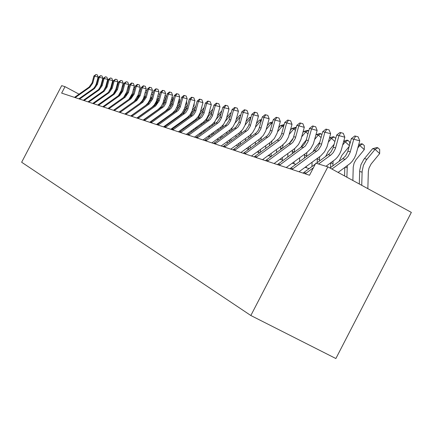 <?xml version="1.0" encoding="UTF-8"?>
<svg xmlns="http://www.w3.org/2000/svg" width="433" height="433" viewBox="0 0 433 433"><rect width="100%" height="100%" fill="white"/><g stroke="black" fill="none" stroke-linecap="round" stroke-linejoin="round"><path stroke-width="0.65" d="M327.868 166.84L411.35 212.397L335.873 358.529L250.842 315.511L21.65 162.24L61.681 85.653L65.015 86.67L61.643 93.117L309.519 175.251L315.787 163.16L327.868 166.84L250.842 315.511M79.039 94.145L65.015 86.67M309.097 168.605L305.092 167.327M295.809 164.361L292.194 163.209M283.171 160.329L279.913 159.29M271.139 156.492L268.206 155.555M259.659 152.827L257.029 151.988M248.704 149.331L246.35 148.584M238.237 145.991L236.137 145.32M228.223 142.798L226.362 142.203M218.638 139.74L216.993 139.215M209.448 136.806L208.008 136.346M200.636 133.992L199.38 133.591M192.176 131.296L191.094 130.95M184.047 128.698L183.127 128.406M176.231 126.209L175.457 125.96M168.708 123.806L168.08 123.605M161.466 121.494L160.962 121.337M154.489 119.27L154.105 119.145M74.498 97.376L89.166 87.038L92.056 82.892L93.907 75.975L94.643 76.154L95.953 74.541L97.338 74.914L98.107 77.096L96.256 84.024L94.47 87.747M75.19 97.609L89.891 87.244L92.786 83.087L94.643 76.154L98.107 77.096M93.907 75.975L95.953 74.541M107.693 81.599L107.021 81.897L107.503 82.319M107.14 81.442L107.79 81.247M78.866 98.827L93.745 88.332L96.673 84.126L98.551 77.106L99.309 77.291L100.64 75.651L102.042 76.035L102.827 78.243L100.943 85.274L98.973 89.263M79.58 99.06L94.491 88.543L97.425 84.327L99.309 77.291L102.827 78.243M98.551 77.106L100.64 75.651M83.369 100.315L98.453 89.663L101.43 85.393L103.335 78.27L104.115 78.46L105.463 76.798L106.886 77.182L107.682 79.428L105.771 86.562L103.617 90.806M84.099 100.559L99.222 89.88L102.204 85.599L104.115 78.46L107.682 79.428M103.335 78.27L105.463 76.798M112.542 83.71L111.995 83.228M112.163 82.589L112.899 82.373M112.813 82.692L112.044 83.033M114.258 93.279L115.822 91.309M117.733 85.155L117.116 84.608M117.343 83.775L118.171 83.526M118.095 83.813L117.229 84.197M88.002 101.852L103.314 91.033L106.329 86.697L108.266 79.472L109.073 79.667L110.431 77.972L111.876 78.368L112.688 80.646L110.745 87.888L108.412 92.381M88.76 102.101L104.104 91.26L107.124 86.914L109.073 79.667L112.688 80.646M108.266 79.472L110.431 77.972M92.781 103.433L108.315 92.451L111.378 88.045L113.349 80.706L114.177 80.906L115.551 79.19L117.018 79.591L117.841 81.902L115.871 89.258L113.349 93.993M93.56 103.693L109.132 92.678L112.201 88.267L114.177 80.906L117.841 81.902M113.349 80.706L115.551 79.19M97.706 105.067L113.478 93.907L116.585 89.436L118.588 81.983L119.443 82.189L120.834 80.441L122.323 80.847L123.161 83.201L121.159 90.67L118.42 95.677M98.513 105.333L114.317 94.145L117.435 89.663L119.443 82.189L123.161 83.201M118.588 81.983L120.834 80.441M119.048 95.228L121.597 91.92M122.68 84.992L123.594 84.765M123.091 86.643L122.404 86.032M123.546 84.96L122.571 85.393M124.098 97.106L124.336 96.624M125.321 95.2L127.383 92.749M128.19 86.243L129.169 86.156M128.623 88.186L127.854 87.509M129.158 86.145L128.092 86.622M131.351 95.985L133.283 93.69M133.884 87.531L134.885 87.72M126.815 94.096L125.689 95.715M134.333 89.783L133.478 89.03M134.636 87.504L133.786 87.883M137.445 96.932L139.361 94.659M139.756 88.862L140.79 89.35M132.839 95.006L130.885 97.82M140.227 91.439L139.285 90.611M140.292 88.906L139.67 89.182M143.68 97.988L145.656 95.639M145.818 90.275L146.895 91.033M138.961 96.056L136.363 99.823M146.322 93.155L145.288 92.24M146.127 90.351L145.753 90.519M150.078 99.119L152.172 96.635M152.064 91.823L153.206 92.781M145.234 97.203L142.067 101.82M152.627 94.935L151.496 93.934M156.659 100.326L158.922 97.636M158.5 93.501L159.604 94.475L159.544 95.33M151.691 98.41L147.989 103.839M147.956 116.699L147.956 116.98M152.075 114.052L152.08 113.776M159.149 96.786L157.91 95.688M158.57 109.441L158.63 109.111M163.452 101.582L165.882 98.692L164.556 97.506M165.152 95.287L166.055 96.088L165.882 98.692M157.531 102.156L155.961 104.418M158.381 99.644L156.389 102.015L154.121 105.928M153.271 112.926L153.271 113.208M154.305 112.196L154.305 112.472M158.402 116.488L158.408 116.087M165.076 111.741L165.135 111.308M170.494 102.87L172.561 100.407L171.43 99.401M172.042 97.144L172.735 97.761L172.561 100.407M164.61 103.292L162.18 106.81M165.314 100.9L162.483 104.293M161.065 106.621L160.47 108.093M159.717 115.156L159.717 115.551M160.789 114.399L160.784 114.794M164.946 119.021L164.951 118.496M171.831 114.123L171.879 113.57M177.795 104.185L179.479 102.183L178.558 101.365M179.175 99.07L179.646 99.487L179.479 102.183M171.847 104.575L168.713 109.143M172.502 102.188L169.601 105.647M167.528 109.04L167.051 110.339M166.391 117.473L166.386 117.998M167.495 116.688L167.49 117.208M171.717 121.662L171.728 121.007M178.84 116.585L178.872 115.914M185.373 105.522L186.634 104.017L185.946 103.406M186.574 101.073L186.634 104.017M179.3 105.961L175.522 111.492M179.966 103.498L176.913 107.135M174.288 111.427L173.877 112.667M173.297 119.887L173.292 120.542M174.445 119.07L174.434 119.724M178.726 124.423L178.737 123.622M186.114 119.156L186.13 118.344M193.248 106.886L194.054 105.923L193.611 105.528M187.018 107.389L185.005 109.798L182.607 113.906M187.711 104.835L184.474 108.699M181.33 113.841L180.956 115.081M180.458 122.398L180.447 123.199M181.644 121.549L181.633 122.35M185.995 127.313L186.006 126.349M194.201 103.346L194.054 105.923M193.654 121.835L193.67 120.877M201.426 108.277L201.572 107.741M195.045 108.851L192.539 111.844L189.957 116.412M195.765 106.193L192.295 110.334M188.658 116.309L188.301 117.592M187.879 125.013L187.862 125.976M189.113 124.13L189.097 125.094M193.524 130.328L193.54 129.196M201.8 106.891L201.746 107.898M203.396 110.345L200.36 113.971L197.6 119.021M204.143 107.584L200.403 112.05M196.273 118.848L195.938 120.206M195.575 127.746L195.559 128.877M196.858 126.826L196.842 127.957M201.34 133.488L201.361 132.173M201.48 124.639L201.497 123.508M212.083 111.866L208.479 116.179L205.545 121.733M212.863 108.997L208.814 113.83M204.197 121.467L203.873 122.929M203.57 130.593L203.548 131.908M204.901 129.64L204.879 130.955M209.453 136.806L209.475 135.291M209.604 127.573L209.626 126.257M221.133 113.419L216.224 119.362M221.848 110.788L217.566 115.671M212.441 124.174L212.127 125.765M214.995 121.392L213.81 124.558M211.872 133.575L211.845 135.085M213.258 132.579L213.231 134.089M217.891 139.502L217.907 138.555M218.043 130.642L218.07 129.126M230.572 115.01L225.561 121.013M231.087 113.116L230.518 112.97L226.681 117.565M221.025 126.977L220.722 128.72M223.352 124.644L222.416 127.502M220.505 136.687L220.473 138.419M221.95 135.653L221.918 137.38M226.67 142.3L226.675 141.975M226.822 133.857L226.849 132.13M230.518 112.97L231.173 112.786M240.418 116.629L235.146 122.95M240.716 115.535L239.714 115.286L236.18 119.519M229.961 129.884L229.674 131.805M232.191 127.795L231.384 130.577M229.49 139.951L229.452 141.91M230.989 138.874L230.957 140.833M235.953 137.234L235.99 135.275M239.714 115.286L240.872 114.956M250.702 118.279L245.1 125.002M250.761 118.068L249.289 117.695L246.09 121.532M239.281 132.909L239.011 135.036M241.462 130.983L240.743 133.792M238.843 143.377L238.799 145.585M240.407 142.246L240.369 144.454M245.462 140.785L245.506 138.576M249.289 117.695L250.994 117.208M102.789 106.751L118.799 95.412L121.96 90.87L123.99 83.298L124.872 83.509L126.284 81.734L127.795 82.146L128.65 84.538L126.609 92.126L123.622 97.441M103.622 107.027L119.67 95.655L122.837 91.103L124.872 83.509L128.65 84.538M123.99 83.298L126.284 81.734M108.039 108.494L124.298 96.965L127.502 92.348L129.57 84.651L130.485 84.873L131.908 83.071L133.44 83.488L134.317 85.918L132.244 93.625L128.942 99.292M108.894 108.775L125.197 97.219L128.406 92.592L130.485 84.873L134.317 85.918M129.57 84.651L131.545 82.984L131.908 83.071M113.457 110.285L129.97 98.567L133.229 93.874L135.334 86.053L136.276 86.286L137.721 84.451L139.274 84.873L140.168 87.342L138.057 95.179L134.349 101.279M114.344 110.577L130.901 98.827L134.165 94.129L136.276 86.286L140.168 87.342M135.334 86.053L137.342 84.359L137.721 84.451M119.059 112.142L135.838 100.223L139.15 95.455L141.288 87.504L142.257 87.742L143.724 85.875L145.304 86.302L146.213 88.819L143.496 98.443L142.078 100.986L139.686 103.509M119.973 112.445L136.796 100.494L140.113 95.715L142.257 87.742L146.213 88.819M141.288 87.504L143.334 85.783L143.724 85.875M124.85 114.063L141.9 101.939L145.266 97.089L147.442 89.003L148.449 89.247L149.932 87.347L151.534 87.785L152.465 90.34L149.883 99.677L147.999 103.059L145.737 105.349L130.723 116.006M125.797 114.377L142.89 102.215L146.267 97.355L148.449 89.247L152.465 90.34M147.442 89.003L149.526 87.249L149.932 87.347M130.836 116.044L148.173 103.709L151.593 98.778L153.807 90.551L154.852 90.806L156.351 88.873L157.98 89.317L158.927 91.915L156.302 101.414L154.386 104.856L152.091 107.184L136.823 118.03M131.816 116.369L149.196 104.001L152.627 99.054L154.852 90.806L158.927 91.915M153.807 90.551L155.934 88.77L156.351 88.873M137.039 118.101L154.662 105.544L158.142 100.521L160.399 92.159L161.477 92.418L162.997 90.448L164.654 90.898L165.623 93.544L162.949 103.211L161 106.713L158.132 109.479L143.139 120.12M138.051 118.436L155.723 105.841L159.214 100.808L161.477 92.418L165.623 93.544M160.399 92.159L162.564 90.345L162.997 90.448M143.464 120.228L162.424 106.583L164.648 103.2L167.225 93.815L168.34 94.091L169.882 92.083L171.565 92.543L172.556 95.238L169.833 105.073L167.847 108.64L165.471 111.048L149.683 122.29M144.514 120.574L163.847 106.567L165.758 103.498L168.34 94.091L172.556 95.238M167.225 93.815L169.433 91.975L169.882 92.083M150.116 122.431L169.411 108.537L171.674 105.089L174.299 95.536L175.457 95.817L177.016 93.777L178.726 94.242L179.738 96.987L177.194 106.345L175.354 110.074L172.529 113.083L156.465 124.536M151.204 122.793L170.878 108.526L172.821 105.398L175.457 95.817L179.738 96.987M174.299 95.536L176.55 93.663L177.016 93.777M157.017 124.72L176.653 110.561L178.953 107.054L181.633 97.322L182.834 97.614L184.415 95.531L186.158 96.007L187.191 98.8L184.599 108.331L182.304 112.699L179.847 115.2L163.501 126.869M158.148 125.094L178.169 110.556L180.15 107.373L182.834 97.614L187.191 98.8M181.633 97.322L183.933 95.417L184.415 95.531M164.183 127.091L184.166 112.661L186.515 109.084L189.243 99.173L190.488 99.476L192.09 97.355L193.865 97.836L194.926 100.689L192.041 111.075L189.946 114.848L187.44 117.392L170.797 129.283M165.352 127.481L185.735 112.667L187.749 109.419L190.488 99.476L194.926 100.689M189.243 99.173L191.592 97.236L192.09 97.355M171.62 129.559L191.971 114.842L194.363 111.2L197.145 101.1L198.438 101.414L200.068 99.244L201.87 99.736L202.953 102.643L200.257 112.537L198.309 116.482L195.326 119.67L178.38 131.8M172.837 129.96L193.594 114.853L195.646 111.546L198.438 101.414L202.953 102.643M197.145 101.1L199.543 99.119L200.068 99.244M179.349 132.119L200.084 117.11L202.52 113.392L205.356 103.097L206.703 103.422L208.349 101.208L210.189 101.712L211.299 104.678L208.544 114.767L206.563 118.788L203.521 122.041L186.255 134.409M180.615 132.541L201.762 117.127L203.856 113.755L206.703 103.422L211.299 104.678M205.356 103.097L207.813 101.084L208.349 101.208M187.386 134.782L208.517 119.47L210.995 115.676L213.897 105.176L215.298 105.517L216.971 103.254L218.838 103.763L219.975 106.789L216.911 117.803L214.692 121.797L212.046 124.498L194.455 137.126M188.707 135.22L210.254 119.492L212.386 116.049L215.298 105.517L219.975 106.789M213.897 105.176L216.408 103.119L216.971 103.254M195.754 137.553L217.29 121.922L219.823 118.052L222.784 107.341L224.24 107.693L225.939 105.381L227.845 105.901L229.008 108.992L226.14 119.492L223.617 124.303L220.917 127.064L202.98 139.951M197.129 138.008L217.55 123.313L219.439 121.57L221.447 117.949L224.24 107.693L229.008 108.992M222.784 107.341L225.349 105.246L225.939 105.381M204.473 140.444L226.432 124.477L229.019 120.531L232.039 109.592L233.56 109.96L235.281 107.601L237.219 108.131L238.421 111.286L235.487 122.003L232.911 126.918L230.156 129.732L211.867 142.895M205.902 140.914L228.305 124.52L230.524 120.937L233.56 109.96L238.421 111.286M232.039 109.592L234.67 107.454L235.281 107.601M213.561 143.453L235.963 127.14L238.599 123.107L241.69 111.941L243.276 112.326L245.018 109.912L246.999 110.453L248.228 113.673L244.959 125.386L242.604 129.64L239.151 133.001L221.133 145.964M215.049 143.951L237.906 127.194L240.174 123.535L243.276 112.326L248.228 113.673M241.69 111.941L244.385 109.76L245.018 109.912M223.044 146.598L245.906 129.922L248.602 125.803L251.762 114.388L253.413 114.794L255.183 112.326L257.202 112.872L258.463 116.168L255.124 128.136L252.715 132.482L249.846 135.421L230.805 149.169M224.603 147.112L247.925 129.987L250.242 126.241L253.413 114.794L258.463 116.168M251.762 114.388L254.517 112.163L255.183 112.326M232.949 149.878L256.293 132.823L258.046 130.636L259.042 128.612L262.279 116.948L264.006 117.37L265.802 114.842L267.859 115.405L269.158 118.772L265.738 131.004L263.275 135.448L259.681 138.961L240.905 152.513M234.572 150.419L258.393 132.899L260.758 129.072L264.006 117.37L269.158 118.772M262.279 116.948L265.104 114.675L265.802 114.842M243.303 153.309L267.145 135.859L268.622 134.106L269.959 131.551L273.272 119.622L275.079 120.065L276.898 117.473L278.998 118.052L280.335 121.5L277.125 133.185L274.322 138.549L270.647 142.143L251.465 156.015M245.002 153.872L269.331 135.946L271.756 132.033L275.079 120.065L280.335 121.5M273.272 119.622L276.173 117.305L276.898 117.473M261.202 120.888L260.91 120.618L255.459 127.167M261.337 120.406L259.27 120.206L256.439 123.605M248.997 136.059L248.759 138.408M251.162 134.252L250.507 137.147M248.591 146.966L248.547 149.282M250.225 145.786L250.177 148.27M255.373 144.519L255.421 142.035M259.27 120.206L261.564 119.557M272.103 123.903L271.394 123.259L266.246 129.445M272.422 122.739L271.394 123.259L269.683 122.826L267.258 125.743M259.14 139.35L258.934 141.948M261.305 137.624L260.704 140.665M258.761 150.738L258.723 152.53M260.466 149.504L260.412 152.286M265.716 148.449L265.77 145.667M269.683 122.826L272.622 121.992M278.755 138.782L280.167 137.012M283.501 127.069L282.343 126.014L280.552 125.565L284.183 124.574M284.026 125.148L282.343 126.014L277.521 131.821M280.552 125.565L278.576 127.941M269.732 142.803L269.564 145.667M271.919 141.126L271.377 144.351M269.375 154.705L269.353 155.918M271.161 153.412L271.096 156.475M276.508 152.595L276.573 149.493M289.298 143.323L293.244 138.105M295.441 130.398L293.785 128.893L291.918 128.422L295.571 127.394L296.221 127.556M296.194 127.648L293.785 128.893L289.32 134.273M291.918 128.422L290.429 130.214M280.817 146.419L280.671 149.58M283.03 144.768L282.543 148.221M280.47 158.889L280.46 159.463M282.338 157.531L282.284 160.048M287.793 156.979L287.869 153.515M254.139 156.898L278.506 139.036L280.016 137.239L281.38 134.625L284.773 122.425L286.668 122.885L288.513 120.233L290.657 120.818L292.031 124.347L288.448 137.147L285.872 141.797L282.121 145.477L262.517 159.674M255.919 157.488L279.036 140.687L281.174 138.695L283.458 134.571L286.668 122.885L292.031 124.347M284.773 122.425L287.75 120.049L288.513 120.233M300.756 147.561L302.645 144.416L306.283 140.027M307.96 133.905L305.763 131.908L303.804 131.416L307.549 130.365L308.767 130.95M308.339 130.56L305.763 131.908L301.693 136.817M303.804 131.416L302.862 132.552M292.41 150.219L292.291 153.71M294.673 148.562L294.251 152.286M294.034 161.872L293.991 163.782M299.593 161.612L299.685 157.764M265.489 160.659L290.402 142.36L292.275 140.016L293.347 137.846L296.822 125.353L298.808 125.841L300.681 123.118L302.873 123.719L304.291 127.334L300.919 139.578L298.51 144.465L294.851 148.422L274.1 163.512M267.361 161.282L292.784 142.479L295.317 138.376L298.808 125.841L304.291 127.334M296.822 125.353L299.885 122.929L300.681 123.118M312.853 151.956L315.116 147.869L319.846 142.143M321.091 137.602L318.309 135.064L316.258 134.549L320.101 133.478L321.919 134.587M320.923 133.683L318.309 135.064L314.683 139.442M316.258 134.549L315.911 134.966M304.567 154.213L304.453 158.072M306.878 152.53L306.51 156.578M306.283 166.461L306.25 167.695M311.955 166.521L312.058 162.251M277.396 164.605L302.884 145.851L304.8 143.447L305.893 141.223L309.454 128.433L311.538 128.937L313.443 126.149L315.679 126.761L317.145 130.468L313.373 143.891L310.678 148.763L306.748 152.627L286.245 167.539M279.361 165.254L305.368 145.981L307.96 141.78L311.538 128.937L317.145 130.468M309.454 128.433L312.604 125.949L313.443 126.149M325.616 156.551L328.187 151.49L334.13 144.297M329.54 137.77L333.258 136.741L334.124 136.952L335.737 138.43M334.893 141.51L331.462 138.376L328.333 142.165M334.124 136.952L331.462 138.376L329.508 137.883M317.319 158.413L317.21 162.684M319.684 156.686L319.37 161.108M289.899 168.746L315.982 149.509L317.6 147.577L319.067 144.768L322.72 131.659L324.912 132.189L326.839 129.326L329.129 129.954L330.639 133.754L327.088 146.608L324.566 151.739L320.729 155.896L299.003 171.766M291.961 169.433L318.58 149.661L321.237 145.353L324.912 132.189L330.639 133.754M322.72 131.659L325.962 129.115L326.839 129.326M339.082 161.363L341.913 155.29L349.182 146.473M343.77 141.071L347.066 140.162L347.975 140.389L349.734 141.997L349.691 144.622M349.415 145.64L345.274 141.851L342.698 144.974M347.975 140.389L345.274 141.851L343.667 141.445M330.715 162.84L330.595 167.571M333.139 161.065L332.863 165.915M338.628 172.713L338.644 172.02M316.334 163.322L328.793 154.213L331.029 151.907L333.129 147.88L336.668 135.053L338.969 135.61L340.928 132.671L343.272 133.31L344.83 137.212L341.182 150.392L339.618 153.991L337.421 157.211L335.402 159.301L326.011 166.277M318.553 164.004L331.061 154.852L333.307 152.535L335.413 148.497L338.969 135.61L344.83 137.212M336.668 135.053L340.002 132.449L340.928 132.671M305.211 173.822L313.4 167.76M303.04 173.103L315.316 164.064M352.868 180.485L353.241 167.019L354.075 163.214L355.937 159.793L364.288 149.629L359.796 145.504L357.831 147.886M358.751 144.541L361.582 143.761L362.54 144L364.332 145.645L364.288 149.629M362.54 144L359.796 145.504L358.567 145.196M347.293 165.687L346.887 177.221M344.798 167.517L344.576 175.96M330 168.004L342.747 158.689L345.55 155.918L347.704 151.788L351.342 138.625L353.766 139.215L355.758 136.189L358.151 136.844L359.763 140.855L356.018 154.381L354.416 158.072L352.159 161.374L350.086 163.517L338.097 172.426M331.9 169.043L345.653 158.96L347.953 156.578L350.113 152.432L353.766 139.215L359.763 140.855M351.342 138.625L354.784 135.957L355.758 136.189M367.85 188.664L368.342 171.43L368.981 168.156L371.113 164.01L379.671 153.58L375.075 149.347L366.296 160.048L363.428 165.319L362.14 171.187L361.734 185.324M377.863 147.794L375.075 149.347L372.569 148.719L376.856 147.545L377.863 147.794L379.698 149.488L379.671 153.58M372.569 148.719L363.828 159.376L360.976 164.621L359.693 170.467L359.303 183.998M89.166 87.038L89.891 87.244M92.056 82.892L92.786 83.087M74.99 96.987L75.683 97.214M93.745 88.332L94.491 88.543M96.673 84.126L97.425 84.327M79.363 98.432L80.078 98.664M98.453 89.663L99.222 89.88M101.43 85.393L102.204 85.599M83.872 99.915L84.603 100.158M103.314 91.033L104.104 91.26M106.329 86.697L107.124 86.914M88.511 101.446L89.268 101.695M108.315 92.451L109.132 92.678M111.378 88.045L112.201 88.267M93.301 103.022L94.08 103.276M113.478 93.907L114.317 94.145M116.585 89.436L117.435 89.663M98.231 104.645L99.038 104.91M138.495 97.149L138.127 97.046M144.6 98.811L144.016 98.648M150.917 100.526L150.099 100.304M157.417 102.291L156.389 102.015M163.955 104.072L162.895 103.785M170.726 105.912L169.628 105.614M177.736 107.817L176.745 107.552M185.005 109.798L184.139 109.56M192.539 111.844L191.808 111.649M200.36 113.971L199.775 113.814M208.479 116.179L208.056 116.066M118.799 95.412L119.67 95.655M121.96 90.87L122.837 91.103M103.325 106.323L104.158 106.599M124.298 96.965L125.197 97.219M127.502 92.348L128.406 92.592M108.58 108.055L109.441 108.337M129.97 98.567L130.901 98.827M133.229 93.874L134.165 94.129M114.009 109.847L114.897 110.139M135.838 100.223L136.796 100.494M139.15 95.455L140.113 95.715M119.616 111.692L120.536 111.995M141.9 101.939L142.89 102.215M145.266 97.089L146.267 97.355M125.418 113.603L126.366 113.917M148.173 103.709L149.196 104.001M151.593 98.778L152.627 99.054M131.416 115.579L132.401 115.903M154.662 105.544L155.723 105.841M158.142 100.521L159.214 100.808M137.629 117.624L138.641 117.96M161.385 107.444L162.483 107.752M164.924 102.334L166.034 102.632M144.059 119.746L145.115 120.093M168.35 109.414L169.492 109.733M171.955 104.207L173.108 104.515M150.727 121.944L151.815 122.301M175.576 111.454L176.761 111.79M179.246 106.155L180.437 106.469M157.639 124.217L158.77 124.59M183.072 113.57L184.301 113.917M186.807 108.169L188.046 108.499M164.811 126.582L165.985 126.972M190.856 115.773L192.133 116.131M194.666 110.269L195.949 110.61M172.264 129.039L173.481 129.44M198.947 118.057L200.273 118.431M202.823 112.445L204.165 112.802M180.004 131.589L181.275 132.005M207.358 120.434L208.738 120.823M211.309 114.707L212.706 115.081M188.057 134.241L189.378 134.674M216.11 122.907L217.55 123.313M220.143 117.067L221.593 117.451M196.436 137.001L197.811 137.456M225.23 125.483L226.73 125.906M229.344 119.519L230.854 119.919M205.166 139.881L206.601 140.352M234.735 128.168L236.299 128.612M238.935 122.079L240.51 122.496M214.27 142.879L215.764 143.372M244.656 130.972L246.285 131.432M248.943 124.747L250.588 125.186M223.764 146.008L225.328 146.522M255.015 133.9L256.715 134.382M259.394 127.535L261.11 127.995M233.685 149.277L235.314 149.813M265.84 136.958L267.621 137.461M270.316 130.452L272.113 130.928M244.055 152.692L245.76 153.255M259.253 141.715L258.939 141.623M270.441 145.033L269.58 144.779M282.159 148.503L280.703 148.07M277.169 140.162L279.036 140.687M281.748 133.499L283.626 134.003M254.907 156.27L256.693 156.854M294.251 152.086L292.34 151.518M289.038 143.512L290.992 144.065M293.72 136.693L295.69 137.218M266.279 160.015L268.151 160.632M306.532 155.723L304.523 155.128M301.487 147.031L303.538 147.61M306.277 140.043L308.345 140.595M278.202 163.945L280.167 164.589M319.408 159.539L317.302 158.916M314.553 150.722L316.707 151.334M319.457 143.561L321.632 144.14M290.722 168.069L292.789 168.746M332.923 163.544L330.715 162.889M328.29 154.603L330.552 155.241M333.313 147.258L335.602 147.864M303.885 172.404L306.061 173.119M347.136 167.755L345.236 167.192M342.747 158.689L345.133 159.36M347.899 151.149L350.308 151.788M366.913 159.268L364.44 158.592M362.091 172.188L359.639 171.463"/></g></svg>
